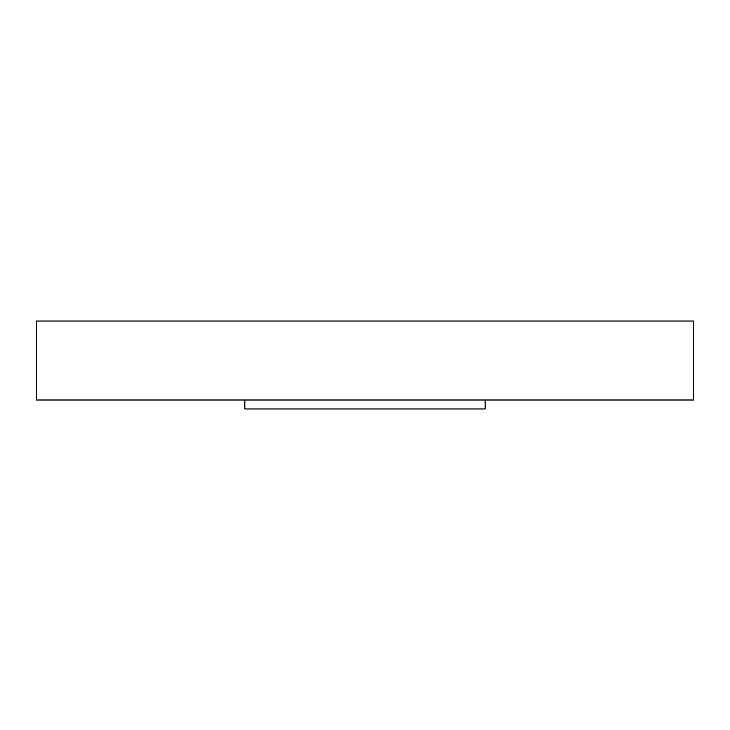 <?xml version="1.0" encoding="UTF-8"?>
<svg xmlns="http://www.w3.org/2000/svg" width="730" height="730" viewBox="0 0 730 730"><rect width="100%" height="100%" fill="white"/><g stroke="black" fill="none" stroke-linecap="round" stroke-linejoin="round"><path stroke-width="1.09" d="M485.14 400.004L485.14 408.964L244.86 408.964L244.86 400.004M693.5 321.036L36.5 321.036L36.5 400.004L693.5 400.004L693.5 321.036"/></g></svg>
